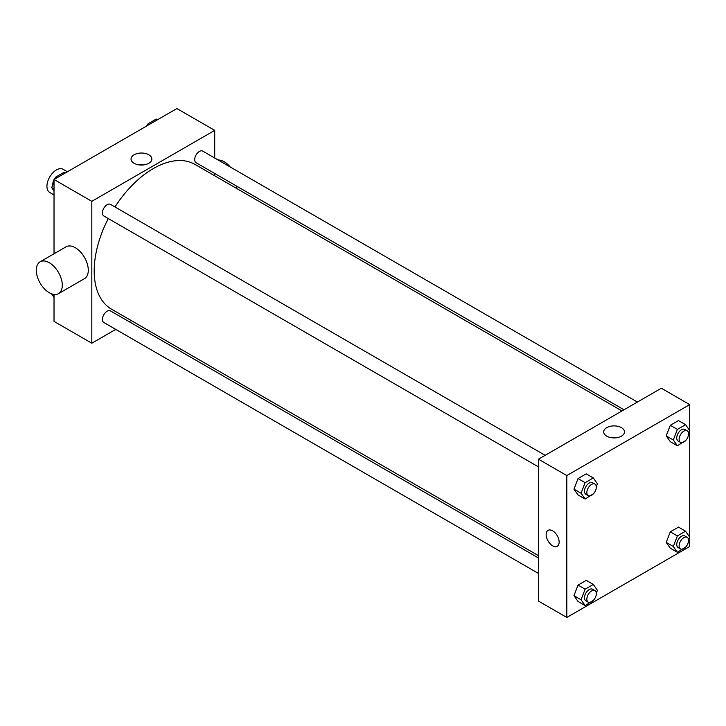 <?xml version="1.0" encoding="UTF-8"?>
<svg xmlns="http://www.w3.org/2000/svg" width="726" height="726" viewBox="0 0 726 726"><rect width="100%" height="100%" fill="white"/><g stroke="black" fill="none" stroke-linecap="round" stroke-linejoin="round"><path stroke-width="1.09" d="M67.391 171.781L63.071 169.285A13.367 7.714 120 0 0 52.771 172.87A13.367 7.714 120 0 0 46.936 186.319A13.367 7.714 120 0 0 49.704 192.435L54.023 194.931M115.779 329.395L91.83 343.216L54.023 321.391L54.023 294.438M54.023 253.773L54.023 179.494L176.908 108.555L214.714 130.381L214.714 158.023M131.17 320.511L129.146 321.682M108.292 218.544A83.544 48.234 120 0 0 94.198 270.907A83.544 48.234 120 0 0 111.495 309.158L538.465 555.662M622.01 410.952L195.049 164.448A83.544 48.234 120 0 0 114.971 206.974M214.714 173.46L214.714 175.801M91.83 343.216L91.83 201.329L214.714 130.381M637.401 402.059L202.745 151.117A6.688 3.857 120 0 0 197.59 152.905A6.688 3.857 120 0 0 194.677 159.629A6.688 3.857 120 0 0 196.056 162.697L624.033 409.782M538.465 557.995L110.488 310.91A6.688 3.857 120 0 0 105.334 312.697A6.688 3.857 120 0 0 102.42 319.422A6.688 3.857 120 0 0 103.8 322.48L538.465 573.431M538.465 466.9L103.8 215.958A6.688 3.857 -60 0 1 103.8 208.235A6.688 3.857 -60 0 1 110.488 204.378L545.144 455.329M91.83 201.329L54.023 179.494M134.101 163.277A10.409 6.008 180 0 1 131.052 159.03A10.409 6.008 180 0 1 141.461 153.023A10.409 6.008 180 0 1 151.861 159.03A10.409 6.008 180 0 1 145.436 164.584A10.409 6.008 180 0 1 134.101 163.277M40.102 261.814L66.102 246.804A18.377 10.609 60 0 1 80.268 251.731A18.377 10.609 60 0 1 88.291 270.226A18.377 10.609 60 0 1 84.479 278.639L58.488 293.649A18.377 10.609 60 0 1 40.102 283.031A18.377 10.609 60 0 1 40.102 261.814A18.377 10.609 60 0 1 54.268 266.732A18.377 10.609 60 0 1 62.291 285.236A18.377 10.609 60 0 1 58.488 293.649M236.567 188.415A18.377 10.609 -120 0 0 237.03 186.346M230.215 166.971A18.377 10.609 -120 0 0 218.118 159.992M138.938 164.856A10.409 6.008 180 0 1 143.984 164.856M538.465 601.074L538.465 459.186L661.341 388.238L689.7 404.609L689.7 546.506L566.815 617.445L538.465 601.074M685.825 440.401L677.385 445.773L670.298 441.68L666.205 435.863L670.298 425.309L678.483 420.581L685.571 424.674L689.664 430.5L688.547 433.377M593.569 600.193L585.129 605.566L578.041 601.473L573.948 595.656L578.041 585.102L586.227 580.373L593.314 584.466L597.407 590.292L596.291 593.169M566.815 617.445L566.815 475.557L689.7 404.609M685.825 546.932L677.385 552.304L670.298 548.212L666.205 542.386L670.298 531.84L678.483 527.112L685.571 531.205L689.664 537.031L688.547 539.908M593.569 493.662L585.129 499.043L578.041 494.95L573.948 489.124L578.041 478.57L586.227 473.851L593.314 477.944L597.407 483.761L596.291 486.638M566.815 475.557L538.465 459.186M606.718 436.144A10.409 6.008 180 0 1 603.678 431.897A10.409 6.008 180 0 1 614.078 425.89A10.409 6.008 180 0 1 624.487 431.897A10.409 6.008 180 0 1 618.062 437.451A10.409 6.008 180 0 1 606.718 436.144M559.138 542.068A9.193 5.309 60 0 1 557.232 546.279A9.193 5.309 60 0 1 548.048 540.97A9.193 5.309 60 0 1 548.048 530.361A9.193 5.309 60 0 1 555.127 532.82A9.193 5.309 60 0 1 559.138 542.068M557.232 546.279A9.193 5.309 60 0 1 548.048 540.97A9.193 5.309 60 0 1 548.048 530.352M611.555 437.724A10.409 6.008 180 0 1 616.601 437.724M585.129 499.043L581.036 493.217L585.129 482.663L593.314 477.944M594.93 484.07L592.561 482.699A6.688 3.857 120 0 0 587.416 484.496A6.688 3.857 120 0 0 584.494 491.221A6.688 3.857 120 0 0 585.882 494.279L588.241 495.64A6.688 3.857 120 0 0 594.93 491.783A6.688 3.857 120 0 0 594.93 484.07A6.688 3.857 120 0 0 589.775 485.857A6.688 3.857 120 0 0 586.853 492.582A6.688 3.857 120 0 0 588.241 495.64M581.036 493.217L573.948 489.124M585.129 482.663L578.041 478.57M677.385 445.773L673.292 439.956L677.385 429.402L685.571 424.674M687.177 430.799L684.818 429.438A6.688 3.857 120 0 0 679.672 431.226A6.688 3.857 120 0 0 676.75 437.959A6.688 3.857 120 0 0 678.138 441.018L680.498 442.379A6.688 3.857 120 0 0 687.177 438.522A6.688 3.857 120 0 0 687.177 430.799A6.688 3.857 120 0 0 682.032 432.596A6.688 3.857 120 0 0 679.109 439.321A6.688 3.857 120 0 0 680.498 442.379M673.292 439.956L666.205 435.863M677.385 429.402L670.298 425.309M585.129 605.566L581.036 599.749L585.129 589.194L593.314 584.466M594.93 590.592L592.561 589.231A6.688 3.857 120 0 0 587.416 591.018A6.688 3.857 120 0 0 584.494 597.743A6.688 3.857 120 0 0 585.882 600.81L588.241 602.172A6.688 3.857 120 0 0 594.93 598.315A6.688 3.857 120 0 0 594.93 590.592A6.688 3.857 120 0 0 589.775 592.389A6.688 3.857 120 0 0 586.853 599.113A6.688 3.857 120 0 0 588.241 602.172M581.036 599.749L573.948 595.656M585.129 589.194L578.041 585.102M677.385 552.304L673.292 546.478L677.385 535.933L685.571 531.205M687.177 537.331L684.818 535.97A6.688 3.857 120 0 0 679.672 537.757A6.688 3.857 120 0 0 676.75 544.482A6.688 3.857 120 0 0 678.138 547.54L680.498 548.91A6.688 3.857 120 0 0 687.177 545.044A6.688 3.857 120 0 0 687.177 537.331A6.688 3.857 120 0 0 682.032 539.119A6.688 3.857 120 0 0 679.109 545.852A6.688 3.857 120 0 0 680.498 548.91M673.292 546.478L666.205 542.386M677.385 535.933L670.298 531.84M54.023 190.911L51.7 187.607L54.023 181.609M55.085 178.886L55.793 177.053L63.979 172.334L65.204 173.042M54.023 188.951L51.7 187.607M57.018 177.77L55.793 177.053M54.023 179.866A6.688 3.857 120 0 0 52.798 184.241A6.688 3.857 120 0 0 52.816 184.731M55.539 177.707A6.688 3.857 120 0 0 54.341 179.313M147.342 125.625L148.05 123.792L156.235 119.064L157.46 119.781M149.275 124.5L148.05 123.792M147.795 124.445A6.688 3.857 120 0 0 146.598 126.052M54.023 297.442L51.791 293.894M54.023 295.482L51.7 294.139"/></g></svg>
